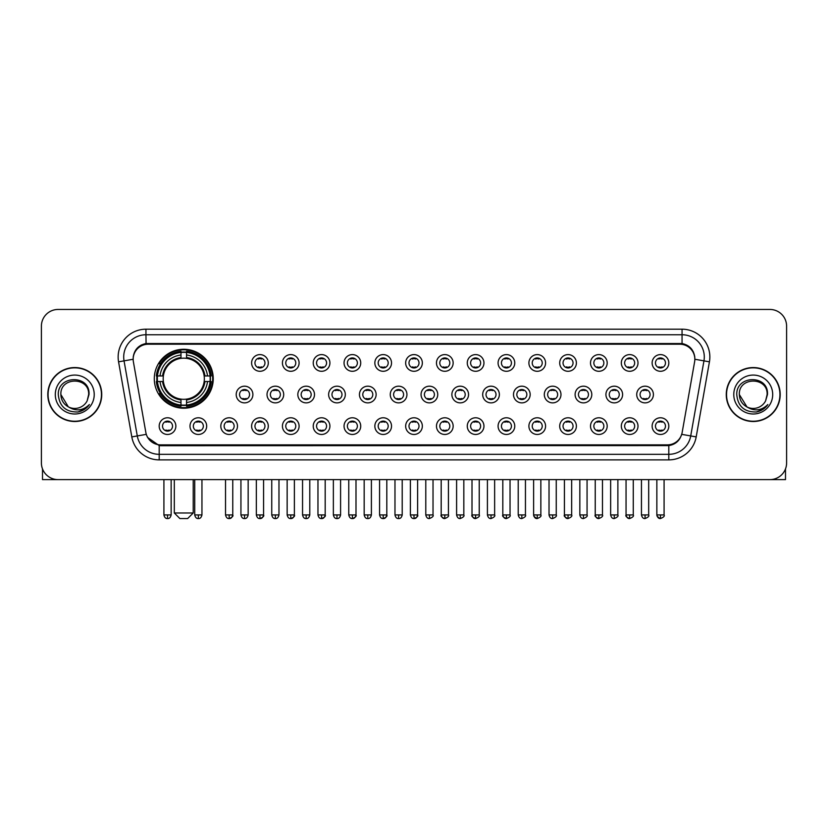 <?xml version="1.0" encoding="UTF-8"?>
<svg xmlns="http://www.w3.org/2000/svg" width="828" height="828" viewBox="0 0 828 828"><rect width="100%" height="100%" fill="white"/><g stroke="black" fill="none" stroke-linecap="round" stroke-linejoin="round"><path stroke-width="1.24" d="M154.287 378.738A29.477 29.477 0 0 0 183.764 408.214A29.477 29.477 0 0 0 213.241 378.738A29.477 29.477 0 0 0 183.764 349.271A29.477 29.477 0 0 0 154.287 378.738M206.679 426.12A8.342 8.342 0 0 1 198.337 434.462A8.342 8.342 0 0 1 189.995 426.12A8.342 8.342 0 0 1 198.337 417.778A8.342 8.342 0 0 1 206.679 426.12M193.328 426.12A5.009 5.009 0 0 0 198.337 431.129A5.009 5.009 0 0 0 203.346 426.12A5.009 5.009 0 0 0 198.337 421.121A5.009 5.009 0 0 0 193.328 426.12M237.491 426.12A8.342 8.342 0 0 1 229.149 434.462A8.342 8.342 0 0 1 220.807 426.12A8.342 8.342 0 0 1 229.149 417.778A8.342 8.342 0 0 1 237.491 426.12M224.14 426.12A5.009 5.009 0 0 0 229.149 431.129A5.009 5.009 0 0 0 234.148 426.12A5.009 5.009 0 0 0 229.149 421.121A5.009 5.009 0 0 0 224.14 426.12M268.293 426.12A8.342 8.342 0 0 1 259.951 434.462A8.342 8.342 0 0 1 251.608 426.12A8.342 8.342 0 0 1 259.951 417.778A8.342 8.342 0 0 1 268.293 426.12M254.952 426.12A5.009 5.009 0 0 0 259.951 431.129A5.009 5.009 0 0 0 264.96 426.12A5.009 5.009 0 0 0 259.951 421.121A5.009 5.009 0 0 0 254.952 426.12M299.105 426.12A8.342 8.342 0 0 1 290.763 434.462A8.342 8.342 0 0 1 282.42 426.12A8.342 8.342 0 0 1 290.763 417.778A8.342 8.342 0 0 1 299.105 426.12M285.764 426.12A5.009 5.009 0 0 0 290.763 431.129A5.009 5.009 0 0 0 295.772 426.12A5.009 5.009 0 0 0 290.763 421.121A5.009 5.009 0 0 0 285.764 426.12M329.917 426.12A8.342 8.342 0 0 1 321.574 434.462A8.342 8.342 0 0 1 313.232 426.12A8.342 8.342 0 0 1 321.574 417.778A8.342 8.342 0 0 1 329.917 426.12M316.565 426.12A5.009 5.009 0 0 0 321.574 431.129A5.009 5.009 0 0 0 326.574 426.12A5.009 5.009 0 0 0 321.574 421.121A5.009 5.009 0 0 0 316.565 426.12M360.729 426.12A8.342 8.342 0 0 1 352.386 434.462A8.342 8.342 0 0 1 344.044 426.12A8.342 8.342 0 0 1 352.386 417.778A8.342 8.342 0 0 1 360.729 426.12M347.377 426.12A5.009 5.009 0 0 0 352.386 431.129A5.009 5.009 0 0 0 357.385 426.12A5.009 5.009 0 0 0 352.386 421.121A5.009 5.009 0 0 0 347.377 426.12M391.53 426.12A8.342 8.342 0 0 1 383.188 434.462A8.342 8.342 0 0 1 374.846 426.12A8.342 8.342 0 0 1 383.188 417.778A8.342 8.342 0 0 1 391.53 426.12M378.189 426.12A5.009 5.009 0 0 0 383.188 431.129A5.009 5.009 0 0 0 388.197 426.12A5.009 5.009 0 0 0 383.188 421.121A5.009 5.009 0 0 0 378.189 426.12M422.342 426.12A8.342 8.342 0 0 1 414 434.462A8.342 8.342 0 0 1 405.658 426.12A8.342 8.342 0 0 1 414 417.778A8.342 8.342 0 0 1 422.342 426.12M408.991 426.12A5.009 5.009 0 0 0 414 431.129A5.009 5.009 0 0 0 419.009 426.12A5.009 5.009 0 0 0 414 421.121A5.009 5.009 0 0 0 408.991 426.12M453.154 426.12A8.342 8.342 0 0 1 444.812 434.462A8.342 8.342 0 0 1 436.47 426.12A8.342 8.342 0 0 1 444.812 417.778A8.342 8.342 0 0 1 453.154 426.12M439.803 426.12A5.009 5.009 0 0 0 444.812 431.129A5.009 5.009 0 0 0 449.811 426.12A5.009 5.009 0 0 0 444.812 421.121A5.009 5.009 0 0 0 439.803 426.12M483.956 426.12A8.342 8.342 0 0 1 475.614 434.462A8.342 8.342 0 0 1 467.271 426.12A8.342 8.342 0 0 1 475.614 417.778A8.342 8.342 0 0 1 483.956 426.12M470.614 426.12A5.009 5.009 0 0 0 475.614 431.129A5.009 5.009 0 0 0 480.623 426.12A5.009 5.009 0 0 0 475.614 421.121A5.009 5.009 0 0 0 470.614 426.12M514.768 426.12A8.342 8.342 0 0 1 506.425 434.462A8.342 8.342 0 0 1 498.083 426.12A8.342 8.342 0 0 1 506.425 417.778A8.342 8.342 0 0 1 514.768 426.12M501.426 426.12A5.009 5.009 0 0 0 506.425 431.129A5.009 5.009 0 0 0 511.435 426.12A5.009 5.009 0 0 0 506.425 421.121A5.009 5.009 0 0 0 501.426 426.12M545.58 426.12A8.342 8.342 0 0 1 537.237 434.462A8.342 8.342 0 0 1 528.895 426.12A8.342 8.342 0 0 1 537.237 417.778A8.342 8.342 0 0 1 545.58 426.12M532.228 426.12A5.009 5.009 0 0 0 537.237 431.129A5.009 5.009 0 0 0 542.236 426.12A5.009 5.009 0 0 0 537.237 421.121A5.009 5.009 0 0 0 532.228 426.12M576.391 426.12A8.342 8.342 0 0 1 568.049 434.462A8.342 8.342 0 0 1 559.707 426.12A8.342 8.342 0 0 1 568.049 417.778A8.342 8.342 0 0 1 576.391 426.12M563.04 426.12A5.009 5.009 0 0 0 568.049 431.129A5.009 5.009 0 0 0 573.048 426.12A5.009 5.009 0 0 0 568.049 421.121A5.009 5.009 0 0 0 563.04 426.12M607.193 426.12A8.342 8.342 0 0 1 598.851 434.462A8.342 8.342 0 0 1 590.509 426.12A8.342 8.342 0 0 1 598.851 417.778A8.342 8.342 0 0 1 607.193 426.12M593.852 426.12A5.009 5.009 0 0 0 598.851 431.129A5.009 5.009 0 0 0 603.86 426.12A5.009 5.009 0 0 0 598.851 421.121A5.009 5.009 0 0 0 593.852 426.12M638.005 426.12A8.342 8.342 0 0 1 629.663 434.462A8.342 8.342 0 0 1 621.321 426.12A8.342 8.342 0 0 1 629.663 417.778A8.342 8.342 0 0 1 638.005 426.12M624.654 426.12A5.009 5.009 0 0 0 629.663 431.129A5.009 5.009 0 0 0 634.672 426.12A5.009 5.009 0 0 0 629.663 421.121A5.009 5.009 0 0 0 624.654 426.12M668.817 426.12A8.342 8.342 0 0 1 660.475 434.462A8.342 8.342 0 0 1 652.133 426.12A8.342 8.342 0 0 1 660.475 417.778A8.342 8.342 0 0 1 668.817 426.12M655.465 426.12A5.009 5.009 0 0 0 660.475 431.129A5.009 5.009 0 0 0 665.474 426.12A5.009 5.009 0 0 0 660.475 421.121A5.009 5.009 0 0 0 655.465 426.12M175.867 426.12A8.342 8.342 0 0 1 167.525 434.462A8.342 8.342 0 0 1 159.183 426.12A8.342 8.342 0 0 1 167.525 417.778A8.342 8.342 0 0 1 175.867 426.12M162.526 426.12A5.009 5.009 0 0 0 167.525 431.129A5.009 5.009 0 0 0 172.534 426.12A5.009 5.009 0 0 0 167.525 421.121A5.009 5.009 0 0 0 162.526 426.12M252.892 394.532A8.342 8.342 0 0 1 244.55 402.874A8.342 8.342 0 0 1 236.208 394.532A8.342 8.342 0 0 1 244.55 386.19A8.342 8.342 0 0 1 252.892 394.532M239.54 394.532A5.009 5.009 0 0 0 244.55 399.541A5.009 5.009 0 0 0 249.559 394.532A5.009 5.009 0 0 0 244.55 389.533A5.009 5.009 0 0 0 239.54 394.532M283.704 394.532A8.342 8.342 0 0 1 275.362 402.874A8.342 8.342 0 0 1 267.02 394.532A8.342 8.342 0 0 1 275.362 386.19A8.342 8.342 0 0 1 283.704 394.532M270.352 394.532A5.009 5.009 0 0 0 275.362 399.541A5.009 5.009 0 0 0 280.361 394.532A5.009 5.009 0 0 0 275.362 389.533A5.009 5.009 0 0 0 270.352 394.532M314.505 394.532A8.342 8.342 0 0 1 306.163 402.874A8.342 8.342 0 0 1 297.832 394.532A8.342 8.342 0 0 1 306.163 386.19A8.342 8.342 0 0 1 314.505 394.532M301.164 394.532A5.009 5.009 0 0 0 306.163 399.541A5.009 5.009 0 0 0 311.173 394.532A5.009 5.009 0 0 0 306.163 389.533A5.009 5.009 0 0 0 301.164 394.532M345.317 394.532A8.342 8.342 0 0 1 336.975 402.874A8.342 8.342 0 0 1 328.633 394.532A8.342 8.342 0 0 1 336.975 386.19A8.342 8.342 0 0 1 345.317 394.532M331.976 394.532A5.009 5.009 0 0 0 336.975 399.541A5.009 5.009 0 0 0 341.985 394.532A5.009 5.009 0 0 0 336.975 389.533A5.009 5.009 0 0 0 331.976 394.532M376.129 394.532A8.342 8.342 0 0 1 367.787 402.874A8.342 8.342 0 0 1 359.445 394.532A8.342 8.342 0 0 1 367.787 386.19A8.342 8.342 0 0 1 376.129 394.532M362.778 394.532A5.009 5.009 0 0 0 367.787 399.541A5.009 5.009 0 0 0 372.797 394.532A5.009 5.009 0 0 0 367.787 389.533A5.009 5.009 0 0 0 362.778 394.532M406.941 394.532A8.342 8.342 0 0 1 398.599 402.874A8.342 8.342 0 0 1 390.257 394.532A8.342 8.342 0 0 1 398.599 386.19A8.342 8.342 0 0 1 406.941 394.532M393.59 394.532A5.009 5.009 0 0 0 398.599 399.541A5.009 5.009 0 0 0 403.598 394.532A5.009 5.009 0 0 0 398.599 389.533A5.009 5.009 0 0 0 393.59 394.532M437.743 394.532A8.342 8.342 0 0 1 429.401 402.874A8.342 8.342 0 0 1 421.059 394.532A8.342 8.342 0 0 1 429.401 386.19A8.342 8.342 0 0 1 437.743 394.532M424.402 394.532A5.009 5.009 0 0 0 429.401 399.541A5.009 5.009 0 0 0 434.41 394.532A5.009 5.009 0 0 0 429.401 389.533A5.009 5.009 0 0 0 424.402 394.532M468.555 394.532A8.342 8.342 0 0 1 460.213 402.874A8.342 8.342 0 0 1 451.871 394.532A8.342 8.342 0 0 1 460.213 386.19A8.342 8.342 0 0 1 468.555 394.532M455.203 394.532A5.009 5.009 0 0 0 460.213 399.541A5.009 5.009 0 0 0 465.222 394.532A5.009 5.009 0 0 0 460.213 389.533A5.009 5.009 0 0 0 455.203 394.532M499.367 394.532A8.342 8.342 0 0 1 491.025 402.874A8.342 8.342 0 0 1 482.683 394.532A8.342 8.342 0 0 1 491.025 386.19A8.342 8.342 0 0 1 499.367 394.532M486.015 394.532A5.009 5.009 0 0 0 491.025 399.541A5.009 5.009 0 0 0 496.024 394.532A5.009 5.009 0 0 0 491.025 389.533A5.009 5.009 0 0 0 486.015 394.532M530.168 394.532A8.342 8.342 0 0 1 521.837 402.874A8.342 8.342 0 0 1 513.495 394.532A8.342 8.342 0 0 1 521.837 386.19A8.342 8.342 0 0 1 530.168 394.532M516.827 394.532A5.009 5.009 0 0 0 521.837 399.541A5.009 5.009 0 0 0 526.836 394.532A5.009 5.009 0 0 0 521.837 389.533A5.009 5.009 0 0 0 516.827 394.532M560.98 394.532A8.342 8.342 0 0 1 552.638 402.874A8.342 8.342 0 0 1 544.296 394.532A8.342 8.342 0 0 1 552.638 386.19A8.342 8.342 0 0 1 560.98 394.532M547.639 394.532A5.009 5.009 0 0 0 552.638 399.541A5.009 5.009 0 0 0 557.648 394.532A5.009 5.009 0 0 0 552.638 389.533A5.009 5.009 0 0 0 547.639 394.532M591.792 394.532A8.342 8.342 0 0 1 583.45 402.874A8.342 8.342 0 0 1 575.108 394.532A8.342 8.342 0 0 1 583.45 386.19A8.342 8.342 0 0 1 591.792 394.532M578.441 394.532A5.009 5.009 0 0 0 583.45 399.541A5.009 5.009 0 0 0 588.46 394.532A5.009 5.009 0 0 0 583.45 389.533A5.009 5.009 0 0 0 578.441 394.532M622.604 394.532A8.342 8.342 0 0 1 614.262 402.874A8.342 8.342 0 0 1 605.92 394.532A8.342 8.342 0 0 1 614.262 386.19A8.342 8.342 0 0 1 622.604 394.532M609.253 394.532A5.009 5.009 0 0 0 614.262 399.541A5.009 5.009 0 0 0 619.261 394.532A5.009 5.009 0 0 0 614.262 389.533A5.009 5.009 0 0 0 609.253 394.532M653.406 394.532A8.342 8.342 0 0 1 645.064 402.874A8.342 8.342 0 0 1 636.722 394.532A8.342 8.342 0 0 1 645.064 386.19A8.342 8.342 0 0 1 653.406 394.532M640.065 394.532A5.009 5.009 0 0 0 645.064 399.541A5.009 5.009 0 0 0 650.073 394.532A5.009 5.009 0 0 0 645.064 389.533A5.009 5.009 0 0 0 640.065 394.532M268.293 362.943A8.342 8.342 0 0 1 259.951 371.286A8.342 8.342 0 0 1 251.608 362.943A8.342 8.342 0 0 1 259.951 354.601A8.342 8.342 0 0 1 268.293 362.943M254.952 362.943A5.009 5.009 0 0 0 259.951 367.953A5.009 5.009 0 0 0 264.96 362.943A5.009 5.009 0 0 0 259.951 357.944A5.009 5.009 0 0 0 254.952 362.943M299.105 362.943A8.342 8.342 0 0 1 290.763 371.286A8.342 8.342 0 0 1 282.42 362.943A8.342 8.342 0 0 1 290.763 354.601A8.342 8.342 0 0 1 299.105 362.943M285.764 362.943A5.009 5.009 0 0 0 290.763 367.953A5.009 5.009 0 0 0 295.772 362.943A5.009 5.009 0 0 0 290.763 357.944A5.009 5.009 0 0 0 285.764 362.943M329.917 362.943A8.342 8.342 0 0 1 321.574 371.286A8.342 8.342 0 0 1 313.232 362.943A8.342 8.342 0 0 1 321.574 354.601A8.342 8.342 0 0 1 329.917 362.943M316.565 362.943A5.009 5.009 0 0 0 321.574 367.953A5.009 5.009 0 0 0 326.574 362.943A5.009 5.009 0 0 0 321.574 357.944A5.009 5.009 0 0 0 316.565 362.943M360.729 362.943A8.342 8.342 0 0 1 352.386 371.286A8.342 8.342 0 0 1 344.044 362.943A8.342 8.342 0 0 1 352.386 354.601A8.342 8.342 0 0 1 360.729 362.943M347.377 362.943A5.009 5.009 0 0 0 352.386 367.953A5.009 5.009 0 0 0 357.385 362.943A5.009 5.009 0 0 0 352.386 357.944A5.009 5.009 0 0 0 347.377 362.943M391.53 362.943A8.342 8.342 0 0 1 383.188 371.286A8.342 8.342 0 0 1 374.846 362.943A8.342 8.342 0 0 1 383.188 354.601A8.342 8.342 0 0 1 391.53 362.943M378.189 362.943A5.009 5.009 0 0 0 383.188 367.953A5.009 5.009 0 0 0 388.197 362.943A5.009 5.009 0 0 0 383.188 357.944A5.009 5.009 0 0 0 378.189 362.943M422.342 362.943A8.342 8.342 0 0 1 414 371.286A8.342 8.342 0 0 1 405.658 362.943A8.342 8.342 0 0 1 414 354.601A8.342 8.342 0 0 1 422.342 362.943M408.991 362.943A5.009 5.009 0 0 0 414 367.953A5.009 5.009 0 0 0 419.009 362.943A5.009 5.009 0 0 0 414 357.944A5.009 5.009 0 0 0 408.991 362.943M453.154 362.943A8.342 8.342 0 0 1 444.812 371.286A8.342 8.342 0 0 1 436.47 362.943A8.342 8.342 0 0 1 444.812 354.601A8.342 8.342 0 0 1 453.154 362.943M439.803 362.943A5.009 5.009 0 0 0 444.812 367.953A5.009 5.009 0 0 0 449.811 362.943A5.009 5.009 0 0 0 444.812 357.944A5.009 5.009 0 0 0 439.803 362.943M483.956 362.943A8.342 8.342 0 0 1 475.614 371.286A8.342 8.342 0 0 1 467.271 362.943A8.342 8.342 0 0 1 475.614 354.601A8.342 8.342 0 0 1 483.956 362.943M470.614 362.943A5.009 5.009 0 0 0 475.614 367.953A5.009 5.009 0 0 0 480.623 362.943A5.009 5.009 0 0 0 475.614 357.944A5.009 5.009 0 0 0 470.614 362.943M514.768 362.943A8.342 8.342 0 0 1 506.425 371.286A8.342 8.342 0 0 1 498.083 362.943A8.342 8.342 0 0 1 506.425 354.601A8.342 8.342 0 0 1 514.768 362.943M501.426 362.943A5.009 5.009 0 0 0 506.425 367.953A5.009 5.009 0 0 0 511.435 362.943A5.009 5.009 0 0 0 506.425 357.944A5.009 5.009 0 0 0 501.426 362.943M545.58 362.943A8.342 8.342 0 0 1 537.237 371.286A8.342 8.342 0 0 1 528.895 362.943A8.342 8.342 0 0 1 537.237 354.601A8.342 8.342 0 0 1 545.58 362.943M532.228 362.943A5.009 5.009 0 0 0 537.237 367.953A5.009 5.009 0 0 0 542.236 362.943A5.009 5.009 0 0 0 537.237 357.944A5.009 5.009 0 0 0 532.228 362.943M576.391 362.943A8.342 8.342 0 0 1 568.049 371.286A8.342 8.342 0 0 1 559.707 362.943A8.342 8.342 0 0 1 568.049 354.601A8.342 8.342 0 0 1 576.391 362.943M563.04 362.943A5.009 5.009 0 0 0 568.049 367.953A5.009 5.009 0 0 0 573.048 362.943A5.009 5.009 0 0 0 568.049 357.944A5.009 5.009 0 0 0 563.04 362.943M607.193 362.943A8.342 8.342 0 0 1 598.851 371.286A8.342 8.342 0 0 1 590.509 362.943A8.342 8.342 0 0 1 598.851 354.601A8.342 8.342 0 0 1 607.193 362.943M593.852 362.943A5.009 5.009 0 0 0 598.851 367.953A5.009 5.009 0 0 0 603.86 362.943A5.009 5.009 0 0 0 598.851 357.944A5.009 5.009 0 0 0 593.852 362.943M638.005 362.943A8.342 8.342 0 0 1 629.663 371.286A8.342 8.342 0 0 1 621.321 362.943A8.342 8.342 0 0 1 629.663 354.601A8.342 8.342 0 0 1 638.005 362.943M624.654 362.943A5.009 5.009 0 0 0 629.663 367.953A5.009 5.009 0 0 0 634.672 362.943A5.009 5.009 0 0 0 629.663 357.944A5.009 5.009 0 0 0 624.654 362.943M668.817 362.943A8.342 8.342 0 0 1 660.475 371.286A8.342 8.342 0 0 1 652.133 362.943A8.342 8.342 0 0 1 660.475 354.601A8.342 8.342 0 0 1 668.817 362.943M655.465 362.943A5.009 5.009 0 0 0 660.475 367.953A5.009 5.009 0 0 0 665.474 362.943A5.009 5.009 0 0 0 660.475 357.944A5.009 5.009 0 0 0 655.465 362.943M133.391 361.826A15.018 15.018 0 0 1 148.171 344.21L679.829 344.21A15.018 15.018 0 0 1 694.609 361.826L682.158 432.454A15.018 15.018 0 0 1 667.368 444.864L160.632 444.864A15.018 15.018 0 0 1 145.842 432.454L133.391 361.826M156.937 381.522A26.972 26.972 0 0 1 156.937 375.964M47.796 394.532A26.972 26.972 0 0 0 74.768 421.504A26.972 26.972 0 0 0 101.74 394.532A26.972 26.972 0 0 0 74.768 367.56A26.972 26.972 0 0 0 47.796 394.532M726.26 394.532A26.972 26.972 0 0 0 753.232 421.504A26.972 26.972 0 0 0 780.204 394.532A26.972 26.972 0 0 0 753.232 367.56A26.972 26.972 0 0 0 726.26 394.532M133.225 357.003L133.184 359.248L133.225 357.003C134.384 349.602 138.628 345.121 145.945 343.537L682.055 343.537C689.362 345.11 693.605 349.592 694.775 357.003L694.816 359.248M145.945 329.192L682.055 329.192A27.81 27.81 0 0 1 709.43 361.826L696.193 436.905A27.81 27.81 0 0 1 668.807 459.882L159.193 459.882A27.81 27.81 0 0 1 131.807 436.905L118.57 361.826A27.81 27.81 0 0 1 145.945 329.192L145.945 334.75L682.055 334.75A22.242 22.242 0 0 1 703.955 360.863L690.718 435.932A22.242 22.242 0 0 1 668.807 454.324L159.193 454.324A22.242 22.242 0 0 1 137.282 435.932L124.045 360.863A22.242 22.242 0 0 1 145.945 334.75L146.07 343.516M137.231 348.102L141.226 345.079M141.36 345.007L145.242 343.661M668.807 459.882L668.807 445.599C675.42 444.501 679.695 440.744 681.641 434.338C679.705 440.744 675.431 444.491 668.807 445.599L160.922 445.702L159.193 445.599L147.477 437.36M693.336 351.848L694.775 357.003M786.6 326.128A16.684 16.684 0 0 0 769.916 309.455L58.084 309.455A16.684 16.684 0 0 0 41.4 326.128L41.4 462.935A16.684 16.684 0 0 0 58.084 479.619L769.916 479.619A16.684 16.684 0 0 0 786.6 462.935L786.6 326.128L786.6 462.935M681.703 434.348L690.718 435.932L703.955 360.863L709.43 361.826M41.4 326.128L41.4 462.935M769.916 309.455L58.084 309.455M58.084 479.619L769.916 479.619M101.461 394.532A26.693 26.693 0 0 0 74.768 367.839A26.693 26.693 0 0 0 48.076 394.532A26.693 26.693 0 0 0 74.768 421.235A26.693 26.693 0 0 0 101.461 394.532M68.331 406.858L60.868 394.532C60.009 376.605 89.517 376.605 88.668 394.532L87.147 400.866L89.01 394.532C90.387 374.463 57.681 374.949 58.291 394.532C59.399 406.362 65.919 412.178 77.842 411.992C82.707 411.061 86.557 408.577 89.393 404.54C82.986 410.709 76.021 411.516 68.527 406.962A13.9 13.9 0 0 0 87.147 400.866L88.668 394.728M68.527 406.962C63.663 404.281 61.106 400.141 60.868 394.532M55.3 394.532A19.468 19.468 0 0 0 74.768 414A19.468 19.468 0 0 0 94.226 394.532A19.468 19.468 0 0 0 74.768 375.074A19.468 19.468 0 0 0 55.3 394.532M89.362 404.602L84.425 409.394M84.311 409.467L77.935 411.982M42.507 468.927L42.507 479.619L107.019 479.619M779.924 394.532A26.693 26.693 0 0 0 753.232 367.839A26.693 26.693 0 0 0 726.539 394.532A26.693 26.693 0 0 0 753.232 421.235A26.693 26.693 0 0 0 779.924 394.532M767.132 394.728L765.61 400.866L767.473 394.532C768.85 374.463 736.144 374.949 736.754 394.532C737.862 406.362 744.382 412.178 756.316 411.992C761.17 411.061 765.02 408.577 767.866 404.54C761.449 410.709 754.494 411.516 746.991 406.962L739.332 394.532C738.483 376.605 767.991 376.605 767.132 394.532L765.61 400.866A13.9 13.9 0 0 1 746.991 406.962C742.136 404.281 739.58 400.141 739.332 394.532M733.774 394.532A19.468 19.468 0 0 0 753.232 414A19.468 19.468 0 0 0 772.7 394.532A19.468 19.468 0 0 0 753.232 375.074A19.468 19.468 0 0 0 733.774 394.532M767.825 404.602L762.899 409.394M762.785 409.467L756.399 411.982M187.656 518.545L179.873 518.545L174.315 512.987L193.224 512.987L187.656 518.545M186.548 405.068L186.548 406.186A27.583 27.583 0 0 0 211.212 381.522L210.095 381.522A26.475 26.475 0 0 1 186.548 405.068L186.548 402.491A23.909 23.909 0 0 0 207.517 381.522L204.154 381.522A20.576 20.576 0 0 0 186.548 358.358L186.548 352.417A26.475 26.475 0 0 1 210.095 375.964L211.212 375.964A27.583 27.583 0 0 0 186.548 351.3L186.548 352.417M157.444 381.522L156.326 381.522A27.583 27.583 0 0 0 180.99 406.186L180.99 405.068A26.475 26.475 0 0 1 157.444 381.522L160.011 381.522A23.909 23.909 0 0 0 180.99 402.491L180.99 399.127A20.576 20.576 0 0 0 204.154 381.522L204.971 381.522A21.393 21.393 0 0 1 186.548 399.955L186.548 402.491M180.99 352.417L180.99 351.3A27.583 27.583 0 0 0 156.326 375.964L157.444 375.964A26.475 26.475 0 0 1 180.99 352.417L180.99 354.995A23.909 23.909 0 0 0 160.011 375.964L163.375 375.964A20.576 20.576 0 0 0 180.99 399.127L180.99 399.955A21.393 21.393 0 0 1 162.557 381.522L160.011 381.522M157.496 381.522A26.413 26.413 0 0 1 157.496 375.964M186.548 352.469A26.413 26.413 0 0 0 180.99 352.469M210.033 375.964A26.413 26.413 0 0 1 210.033 381.522M210.095 375.964L207.517 375.964A23.909 23.909 0 0 0 186.548 354.995M207.517 381.522L210.095 381.522M180.99 402.491L180.99 405.068M204.154 375.964L207.517 375.964M204.154 381.522A20.576 20.576 0 0 1 186.548 399.127L186.548 399.955M180.99 399.127A20.576 20.576 0 0 1 163.375 381.522L162.557 381.522M186.548 405.006A26.413 26.413 0 0 1 180.99 405.006M160.011 375.964L157.444 375.964M180.99 358.317L180.99 354.995M186.548 358.358A20.576 20.576 0 0 0 163.375 375.964L162.557 375.964A21.393 21.393 0 0 1 180.99 357.53M186.548 358.317L186.548 357.53A21.393 21.393 0 0 1 204.971 375.964M160.632 363.73L159.048 363.73A28.918 28.918 0 0 1 212.682 378.738A28.918 28.918 0 0 1 159.048 393.755L160.632 393.755M258.284 367.663L258.284 366.876A4.264 4.264 0 0 0 261.627 366.876L261.627 367.663M261.627 358.234L261.627 359.021A4.264 4.264 0 0 0 258.284 359.021L258.284 358.234M289.096 367.663L289.096 366.876A4.264 4.264 0 0 0 292.429 366.876L292.429 367.663M292.429 358.234L292.429 359.021A4.264 4.264 0 0 0 289.096 359.021L289.096 358.234M319.908 367.663L319.908 366.876A4.264 4.264 0 0 0 323.241 366.876L323.241 367.663M323.241 358.234L323.241 359.021A4.264 4.264 0 0 0 319.908 359.021L319.908 358.234M350.71 367.663L350.71 366.876A4.264 4.264 0 0 0 354.053 366.876L354.053 367.663M354.053 358.234L354.053 359.021A4.264 4.264 0 0 0 350.71 359.021L350.71 358.234M381.522 367.663L381.522 366.876A4.264 4.264 0 0 0 384.854 366.876L384.854 367.663M384.854 358.234L384.854 359.021A4.264 4.264 0 0 0 381.522 359.021L381.522 358.234M412.334 367.663L412.334 366.876A4.264 4.264 0 0 0 415.666 366.876L415.666 367.663M415.666 358.234L415.666 359.021A4.264 4.264 0 0 0 412.334 359.021L412.334 358.234M443.146 367.663L443.146 366.876A4.264 4.264 0 0 0 446.478 366.876L446.478 367.663M446.478 358.234L446.478 359.021A4.264 4.264 0 0 0 443.146 359.021L443.146 358.234M473.947 367.663L473.947 366.876A4.264 4.264 0 0 0 477.29 366.876L477.29 367.663M477.29 358.234L477.29 359.021A4.264 4.264 0 0 0 473.947 359.021L473.947 358.234M504.759 367.663L504.759 366.876A4.264 4.264 0 0 0 508.092 366.876L508.092 367.663M508.092 358.234L508.092 359.021A4.264 4.264 0 0 0 504.759 359.021L504.759 358.234M535.571 367.663L535.571 366.876A4.264 4.264 0 0 0 538.904 366.876L538.904 367.663M538.904 358.234L538.904 359.021A4.264 4.264 0 0 0 535.571 359.021L535.571 358.234M566.373 367.663L566.373 366.876A4.264 4.264 0 0 0 569.716 366.876L569.716 367.663M569.716 358.234L569.716 359.021A4.264 4.264 0 0 0 566.373 359.021L566.373 358.234M597.185 367.663L597.185 366.876A4.264 4.264 0 0 0 600.517 366.876L600.517 367.663M600.517 358.234L600.517 359.021A4.264 4.264 0 0 0 597.185 359.021L597.185 358.234M627.997 367.663L627.997 366.876A4.264 4.264 0 0 0 631.329 366.876L631.329 367.663M631.329 358.234L631.329 359.021A4.264 4.264 0 0 0 627.997 359.021L627.997 358.234M658.809 367.663L658.809 366.876A4.264 4.264 0 0 0 662.141 366.876L662.141 367.663M662.141 358.234L662.141 359.021A4.264 4.264 0 0 0 658.809 359.021L658.809 358.234M242.883 399.251L242.883 398.465A4.264 4.264 0 0 0 246.216 398.465L246.216 399.251M246.216 389.812L246.216 390.609A4.264 4.264 0 0 0 242.883 390.609L242.883 389.812M273.695 399.251L273.695 398.465A4.264 4.264 0 0 0 277.028 398.465L277.028 399.251M277.028 389.812L277.028 390.609A4.264 4.264 0 0 0 273.695 390.609L273.695 389.812M304.497 399.251L304.497 398.465A4.264 4.264 0 0 0 307.84 398.465L307.84 399.251M307.84 389.812L307.84 390.609A4.264 4.264 0 0 0 304.497 390.609L304.497 389.812M335.309 399.251L335.309 398.465A4.264 4.264 0 0 0 338.642 398.465L338.642 399.251M338.642 389.812L338.642 390.609A4.264 4.264 0 0 0 335.309 390.609L335.309 389.812M366.121 399.251L366.121 398.465A4.264 4.264 0 0 0 369.454 398.465L369.454 399.251M369.454 389.812L369.454 390.609A4.264 4.264 0 0 0 366.121 390.609L366.121 389.812M396.922 399.251L396.922 398.465A4.264 4.264 0 0 0 400.266 398.465L400.266 399.251M400.266 389.812L400.266 390.609A4.264 4.264 0 0 0 396.922 390.609L396.922 389.812M427.734 399.251L427.734 398.465A4.264 4.264 0 0 0 431.077 398.465L431.077 399.251M431.077 389.812L431.077 390.609A4.264 4.264 0 0 0 427.734 390.609L427.734 389.812M458.546 399.251L458.546 398.465A4.264 4.264 0 0 0 461.879 398.465L461.879 399.251M461.879 389.812L461.879 390.609A4.264 4.264 0 0 0 458.546 390.609L458.546 389.812M489.358 399.251L489.358 398.465A4.264 4.264 0 0 0 492.691 398.465L492.691 399.251M492.691 389.812L492.691 390.609A4.264 4.264 0 0 0 489.358 390.609L489.358 389.812M520.16 399.251L520.16 398.465A4.264 4.264 0 0 0 523.503 398.465L523.503 399.251M523.503 389.812L523.503 390.609A4.264 4.264 0 0 0 520.16 390.609L520.16 389.812M550.972 399.251L550.972 398.465A4.264 4.264 0 0 0 554.305 398.465L554.305 399.251M554.305 389.812L554.305 390.609A4.264 4.264 0 0 0 550.972 390.609L550.972 389.812M581.784 399.251L581.784 398.465A4.264 4.264 0 0 0 585.117 398.465L585.117 399.251M585.117 389.812L585.117 390.609A4.264 4.264 0 0 0 581.784 390.609L581.784 389.812M612.585 399.251L612.585 398.465A4.264 4.264 0 0 0 615.928 398.465L615.928 399.251M615.928 389.812L615.928 390.609A4.264 4.264 0 0 0 612.585 390.609L612.585 389.812M643.397 399.251L643.397 398.465A4.264 4.264 0 0 0 646.74 398.465L646.74 399.251M646.74 389.812L646.74 390.609A4.264 4.264 0 0 0 643.397 390.609L643.397 389.812M165.859 430.839L165.859 430.053A4.264 4.264 0 0 0 169.191 430.053L169.191 430.839M169.191 421.4L169.191 422.197A4.264 4.264 0 0 0 165.859 422.197L165.859 421.4M785.493 468.927L785.493 479.619L720.981 479.619M196.671 430.839L196.671 430.053A4.264 4.264 0 0 0 200.003 430.053L200.003 430.839M200.003 421.4L200.003 422.197A4.264 4.264 0 0 0 196.671 422.197L196.671 421.4M227.483 430.839L227.483 430.053A4.264 4.264 0 0 0 230.815 430.053L230.815 430.839M230.815 421.4L230.815 422.197A4.264 4.264 0 0 0 227.483 422.197L227.483 421.4M258.284 430.839L258.284 430.053A4.264 4.264 0 0 0 261.627 430.053L261.627 430.839M261.627 421.4L261.627 422.197A4.264 4.264 0 0 0 258.284 422.197L258.284 421.4M289.096 430.839L289.096 430.053A4.264 4.264 0 0 0 292.429 430.053L292.429 430.839M292.429 421.4L292.429 422.197A4.264 4.264 0 0 0 289.096 422.197L289.096 421.4M319.908 430.839L319.908 430.053A4.264 4.264 0 0 0 323.241 430.053L323.241 430.839M323.241 421.4L323.241 422.197A4.264 4.264 0 0 0 319.908 422.197L319.908 421.4M350.71 430.839L350.71 430.053A4.264 4.264 0 0 0 354.053 430.053L354.053 430.839M354.053 421.4L354.053 422.197A4.264 4.264 0 0 0 350.71 422.197L350.71 421.4M381.522 430.839L381.522 430.053A4.264 4.264 0 0 0 384.854 430.053L384.854 430.839M384.854 421.4L384.854 422.197A4.264 4.264 0 0 0 381.522 422.197L381.522 421.4M412.334 430.839L412.334 430.053A4.264 4.264 0 0 0 415.666 430.053L415.666 430.839M415.666 421.4L415.666 422.197A4.264 4.264 0 0 0 412.334 422.197L412.334 421.4M443.146 430.839L443.146 430.053A4.264 4.264 0 0 0 446.478 430.053L446.478 430.839M446.478 421.4L446.478 422.197A4.264 4.264 0 0 0 443.146 422.197L443.146 421.4M473.947 430.839L473.947 430.053A4.264 4.264 0 0 0 477.29 430.053L477.29 430.839M477.29 421.4L477.29 422.197A4.264 4.264 0 0 0 473.947 422.197L473.947 421.4M504.759 430.839L504.759 430.053A4.264 4.264 0 0 0 508.092 430.053L508.092 430.839M508.092 421.4L508.092 422.197A4.264 4.264 0 0 0 504.759 422.197L504.759 421.4M535.571 430.839L535.571 430.053A4.264 4.264 0 0 0 538.904 430.053L538.904 430.839M538.904 421.4L538.904 422.197A4.264 4.264 0 0 0 535.571 422.197L535.571 421.4M566.373 430.839L566.373 430.053A4.264 4.264 0 0 0 569.716 430.053L569.716 430.839M569.716 421.4L569.716 422.197A4.264 4.264 0 0 0 566.373 422.197L566.373 421.4M597.185 430.839L597.185 430.053A4.264 4.264 0 0 0 600.517 430.053L600.517 430.839M600.517 421.4L600.517 422.197A4.264 4.264 0 0 0 597.185 422.197L597.185 421.4M627.997 430.839L627.997 430.053A4.264 4.264 0 0 0 631.329 430.053L631.329 430.839M631.329 421.4L631.329 422.197A4.264 4.264 0 0 0 627.997 422.197L627.997 421.4M658.809 430.839L658.809 430.053A4.264 4.264 0 0 0 662.141 430.053L662.141 430.839M662.141 421.4L662.141 422.197A4.264 4.264 0 0 0 658.809 422.197L658.809 421.4M682.055 329.192L682.055 343.537M118.57 361.826L124.045 360.863A22.242 22.242 0 0 1 123.703 357.003M124.045 360.863L133.163 359.248M159.193 459.882L159.193 445.599M131.807 436.905L146.297 434.348M694.837 359.248L703.955 360.863M690.718 435.932L696.193 436.905M180.99 405.265A26.662 26.662 0 0 0 186.548 405.265M210.281 381.522A26.662 26.662 0 0 0 210.281 375.964M186.548 352.221A26.662 26.662 0 0 0 180.99 352.221M244.55 514.933L240.938 514.933C241.569 517.51 242.77 518.721 244.55 518.545L244.55 514.933L248.162 514.933L248.162 479.619M275.362 514.933L271.75 514.933C272.371 517.51 273.582 518.721 275.362 518.545L275.362 514.933L278.974 514.933L278.974 479.619M306.163 514.933L302.551 514.933C303.183 517.51 304.394 518.721 306.163 518.545L306.163 514.933L309.786 514.933L309.786 479.619M336.975 514.933L333.363 514.933C333.994 517.51 335.195 518.721 336.975 518.545L336.975 514.933L340.587 514.933L340.587 479.619M367.787 514.933L364.175 514.933C364.806 517.51 366.007 518.721 367.787 518.545L367.787 514.933L371.399 514.933L371.399 479.619M398.599 514.933L394.977 514.933C395.608 517.51 396.819 518.721 398.599 518.545L398.599 514.933L402.211 514.933L402.211 479.619M429.401 514.933L425.789 514.933C426.42 517.51 427.621 518.721 429.401 518.545L429.401 514.933L433.023 514.933L433.023 479.619M460.213 514.933L456.601 514.933C457.232 517.51 458.433 518.721 460.213 518.545L460.213 514.933L463.825 514.933L463.825 479.619M491.025 514.933L487.413 514.933C488.034 517.51 489.244 518.721 491.025 518.545L491.025 514.933L494.637 514.933L494.637 479.619M521.837 514.933L518.214 514.933C518.846 517.51 520.056 518.721 521.837 518.545L521.837 514.933L525.449 514.933L525.449 479.619M552.638 514.933L549.026 514.933C549.657 517.51 550.858 518.721 552.638 518.545L552.638 514.933L556.25 514.933L556.25 479.619M583.45 514.933L579.838 514.933C580.469 517.51 581.67 518.721 583.45 518.545L583.45 514.933L587.062 514.933L587.062 479.619M614.262 514.933L610.64 514.933C611.271 517.51 612.482 518.721 614.262 518.545L614.262 514.933L617.874 514.933L617.874 479.619M645.064 514.933L641.452 514.933C642.083 517.51 643.284 518.721 645.064 518.545L645.064 514.933L648.686 514.933L648.686 479.619M167.525 514.933L163.913 514.933C164.544 517.51 165.745 518.721 167.525 518.545L167.525 514.933L171.148 514.933L171.148 479.619M198.337 514.933L194.725 514.933C195.356 517.51 196.557 518.721 198.337 518.545L198.337 514.933L201.949 514.933L201.949 479.619M229.149 514.933L225.526 514.933C226.158 517.51 227.369 518.721 229.149 518.545L229.149 514.933L232.761 514.933C233.496 516.092 232.285 517.293 229.149 518.545C230.929 518.721 232.13 517.51 232.761 514.933L232.761 479.619M259.951 514.933L256.338 514.933C256.97 517.51 258.181 518.721 259.951 518.545L259.951 514.933L263.573 514.933C264.308 516.092 263.097 517.293 259.951 518.545C261.731 518.721 262.942 517.51 263.573 514.933L263.573 479.619M290.763 514.933L287.15 514.933C287.782 517.51 288.982 518.721 290.763 518.545L290.763 514.933L294.375 514.933C295.11 516.092 293.909 517.293 290.763 518.545C292.543 518.721 293.743 517.51 294.375 514.933L294.375 479.619M321.574 514.933L317.962 514.933C318.594 517.51 319.794 518.721 321.574 518.545L321.574 514.933L325.187 514.933C325.921 516.092 324.721 517.293 321.574 518.545C323.355 518.721 324.555 517.51 325.187 514.933L325.187 479.619M352.386 514.933L348.764 514.933C349.395 517.51 350.606 518.721 352.386 518.545L352.386 514.933L355.999 514.933C356.733 516.092 355.522 517.293 352.386 518.545C354.156 518.721 355.367 517.51 355.999 514.933L355.999 479.619M383.188 514.933L379.576 514.933C380.207 517.51 381.408 518.721 383.188 518.545L383.188 514.933L386.811 514.933C387.535 516.092 386.334 517.293 383.188 518.545C384.968 518.721 386.179 517.51 386.811 514.933L386.811 479.619M414 514.933L410.388 514.933L410.388 479.619L410.388 514.933C411.019 517.51 412.22 518.721 414 518.545L414 514.933L417.612 514.933C418.347 516.092 417.146 517.293 414 518.545C415.78 518.721 416.981 517.51 417.612 514.933L417.612 479.619M444.812 514.933L441.189 514.933C440.465 516.092 441.666 517.293 444.812 518.545L444.812 514.933L448.424 514.933L448.424 479.619M475.614 514.933L472.001 514.933C471.267 516.092 472.477 517.293 475.614 518.545L475.614 514.933L479.236 514.933L479.236 479.619M506.425 514.933L502.813 514.933C502.078 516.092 503.279 517.293 506.425 518.545L506.425 514.933L510.038 514.933L510.038 479.619M533.625 479.619L533.625 514.933C534.257 517.51 535.457 518.721 537.237 518.545L537.237 514.933L533.625 514.933L533.656 515.471M537.237 518.545C540.384 517.293 541.584 516.092 540.85 514.933L540.85 479.619L540.85 514.933L537.237 514.933M568.049 514.933L564.427 514.933C563.692 516.092 564.903 517.293 568.049 518.545L568.049 514.933L571.662 514.933L571.662 479.619M598.851 514.933L595.239 514.933C594.504 516.092 595.715 517.293 598.851 518.545L598.851 514.933L602.473 514.933L602.473 479.619M629.663 514.933L626.051 514.933C625.316 516.092 626.517 517.293 629.663 518.545L629.663 514.933L633.275 514.933L633.275 479.619M656.852 479.619L656.852 514.933C657.484 517.51 658.695 518.721 660.475 518.545L660.475 514.933L656.852 514.933L656.894 515.471M664.087 479.619L664.087 514.933L660.475 514.933M193.224 479.619L193.224 512.987M174.315 479.619L174.315 512.987M441.189 514.933L441.189 479.619L441.189 514.933C441.821 517.51 443.032 518.721 444.812 518.545C447.948 517.293 449.159 516.092 448.424 514.933M472.001 514.933L472.001 479.619L472.001 514.933C472.633 517.51 473.844 518.721 475.614 518.545C478.76 517.293 479.971 516.092 479.236 514.933M533.874 516.258L536.699 518.514M626.051 514.933L626.051 479.619L626.051 514.933C626.682 517.51 627.883 518.721 629.663 518.545C632.809 517.293 634.01 516.092 633.275 514.933M657.111 516.258L659.937 518.514M240.938 514.933L240.938 479.619M248.162 514.933C247.531 517.51 246.33 518.721 244.55 518.545M271.75 514.933L271.75 479.619M278.974 514.933C278.343 517.51 277.142 518.721 275.362 518.545M302.551 514.933L302.551 479.619M309.786 514.933C309.154 517.51 307.944 518.721 306.163 518.545M333.363 514.933L333.363 479.619M340.587 514.933C339.966 517.51 338.755 518.721 336.975 518.545M364.175 514.933L364.175 479.619M371.399 514.933C370.768 517.51 369.567 518.721 367.787 518.545M394.977 514.933L394.977 479.619M402.211 514.933C401.58 517.51 400.379 518.721 398.599 518.545M425.789 514.933L425.789 479.619M433.023 514.933C433.748 516.092 432.547 517.293 429.401 518.545M456.601 514.933L456.601 479.619M463.825 514.933C464.56 516.092 463.359 517.293 460.213 518.545M487.413 514.933L487.413 479.619M494.637 514.933C495.372 516.092 494.161 517.293 491.025 518.545M518.214 514.933L518.214 479.619M525.449 514.933C526.184 516.092 524.973 517.293 521.837 518.545M549.026 514.933L549.026 479.619M556.25 514.933C556.985 516.092 555.785 517.293 552.638 518.545M579.838 514.933L579.838 479.619M587.062 514.933C587.797 516.092 586.597 517.293 583.45 518.545M610.64 514.933L610.64 479.619M617.874 514.933C618.609 516.092 617.398 517.293 614.262 518.545M641.452 514.933L641.452 479.619M648.686 514.933C649.411 516.092 648.21 517.293 645.064 518.545M163.913 514.933L163.913 479.619M171.148 514.933C170.516 517.51 169.305 518.721 167.525 518.545M194.725 514.933L194.725 479.619M201.949 514.933C201.318 517.51 200.117 518.721 198.337 518.545M225.526 514.933L225.526 479.619M256.338 514.933L256.338 479.619M287.15 514.933L287.15 479.619M317.962 514.933L317.962 479.619M348.764 514.933L348.764 479.619M379.576 514.933L379.576 479.619M502.813 479.619L502.813 514.933C503.445 517.51 504.645 518.721 506.425 518.545C509.572 517.293 510.772 516.092 510.038 514.933M564.427 479.619L564.427 514.933C565.058 517.51 566.269 518.721 568.049 518.545C571.185 517.293 572.396 516.092 571.662 514.933M595.239 479.619L595.239 514.933C595.87 517.51 597.071 518.721 598.851 518.545C601.997 517.293 603.198 516.092 602.473 514.933M664.087 514.933C664.822 516.092 663.611 517.293 660.475 518.545"/></g></svg>
